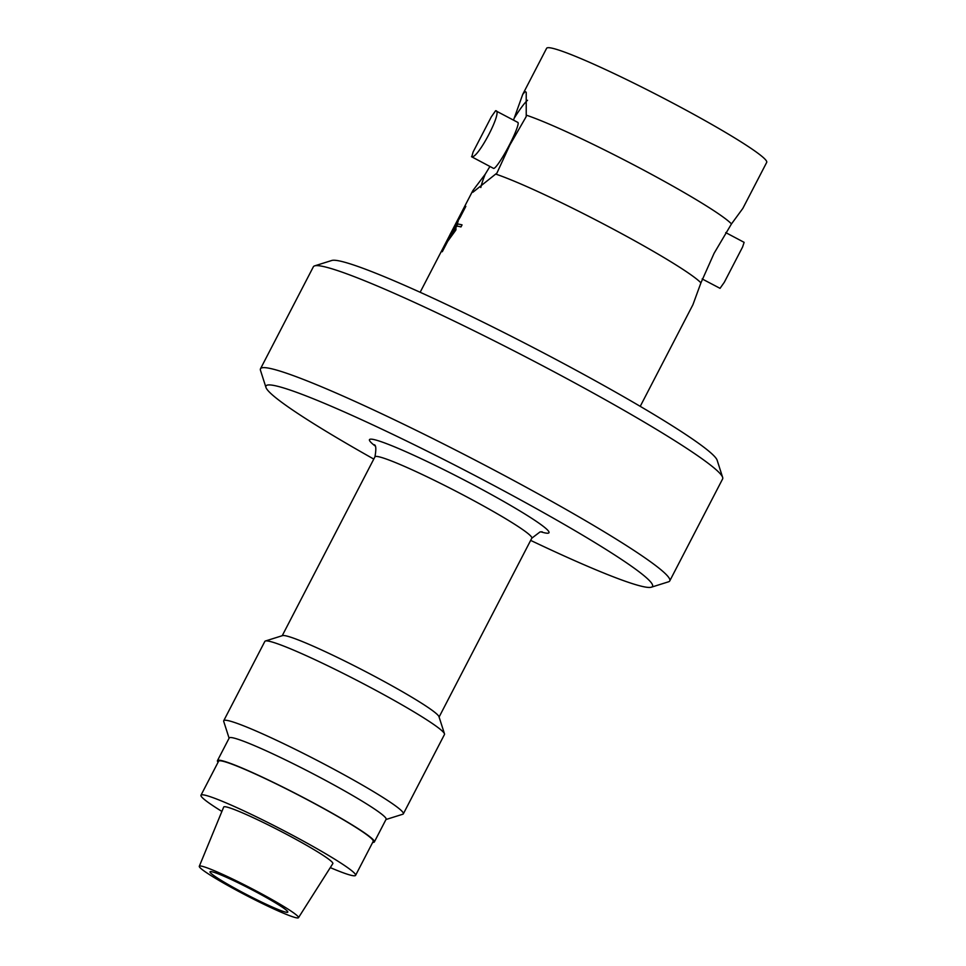 <?xml version="1.0" encoding="UTF-8"?>
<svg xmlns="http://www.w3.org/2000/svg" width="966" height="966" viewBox="0 0 966 966"><rect width="100%" height="100%" fill="white"/><g stroke="black" fill="none" stroke-linecap="round" stroke-linejoin="round"><path stroke-width="1.45" d="M495.679 174.073L496.91 173.107L509.855 145.021L526.192 116.608L526.229 115.135A123.95 9.515 27.4 0 1 640.482 168.434A123.95 9.515 27.4 0 1 731.479 223.919L714.103 253.273L700.93 282.857A123.95 9.515 27.4 0 0 609.932 227.372A123.95 9.515 27.4 0 0 495.679 174.073L472.917 192.234L472.821 190.652L485.222 174.206L489.931 166.466M526.229 115.135L526.216 92.253L525.166 91.565L522.751 94.33L513.501 120.11M330.287 867.613A87.073 6.677 -152.6 0 0 355.585 875.365L373.214 841.362A87.073 6.677 -152.6 0 0 308.118 800.15A87.073 6.677 -152.6 0 0 218.606 761.22L200.976 795.223A87.073 6.677 -152.6 0 0 221.89 811.428M355.585 875.365A87.073 6.677 -152.6 0 0 290.488 834.153A87.073 6.677 -152.6 0 0 200.976 795.223M256.739 891.232A55.859 4.287 -152.6 0 0 199.298 866.285A55.859 4.287 -152.6 0 0 241.077 892.705A55.859 4.287 -152.6 0 0 298.482 917.7A55.859 4.287 -152.6 0 0 256.739 891.232M298.482 917.7L332.835 863.604A61.462 4.721 -152.6 0 0 286.902 834.491A61.462 4.721 -152.6 0 0 223.701 807.033L199.298 866.285M242.768 892.548A43.796 3.357 -152.6 0 0 287.82 912.025A43.796 3.357 -152.6 0 0 255.048 891.389A43.796 3.357 -152.6 0 0 210.093 871.73A43.796 3.357 -152.6 0 0 242.768 892.548M530.66 540.392A217.676 16.7 -152.6 0 0 651.338 587.207L668.508 581.81A230.488 17.678 -152.6 0 0 669.752 580.916L722.628 478.907A230.488 17.678 -152.6 0 0 722.64 477.385L717.146 460.239A217.676 16.7 -152.6 0 0 554.387 358.64A217.676 16.7 -152.6 0 0 331.773 260.482L314.602 265.879A230.488 17.678 -152.6 0 0 313.37 266.773L260.494 368.783A230.488 17.678 -152.6 0 0 260.47 370.304L265.964 387.451A217.676 16.7 -152.6 0 0 373.782 459.079M722.64 477.385A230.488 17.678 -152.6 0 0 550.306 369.809A230.488 17.678 -152.6 0 0 314.602 265.879M669.752 580.916A230.488 17.678 -152.6 0 0 497.43 471.819A230.488 17.678 -152.6 0 0 260.494 368.783M651.338 587.207A217.676 16.7 -152.6 0 0 489.762 483.326A217.676 16.7 -152.6 0 0 265.964 387.451M385.977 819.518L402.798 814.229A101.152 7.764 -152.6 0 0 403.341 813.843L444.469 734.498A101.152 7.764 -152.6 0 0 444.481 733.822L438.987 716.687A88.353 6.774 -152.6 0 0 372.924 675.451A88.353 6.774 -152.6 0 0 282.567 635.604L265.396 641.001A101.152 7.764 -152.6 0 0 264.853 641.388L223.726 720.733A101.152 7.764 -152.6 0 0 223.714 721.397L229.099 738.193M444.481 733.822A101.152 7.764 -152.6 0 0 368.843 686.609A101.152 7.764 -152.6 0 0 265.396 641.001M403.341 813.843A101.152 7.764 -152.6 0 0 327.715 765.953A101.152 7.764 -152.6 0 0 223.726 720.733M372.683 842.376A88.353 6.774 -152.6 0 0 374.349 841.954L386.098 819.277A88.353 6.774 -152.6 0 0 320.048 777.461A88.353 6.774 -152.6 0 0 229.22 737.964L217.471 760.628A88.353 6.774 -152.6 0 0 218.075 762.246M374.349 841.954A88.353 6.774 -152.6 0 0 308.299 800.126A88.353 6.774 -152.6 0 0 217.471 760.628M731.479 223.919L742.842 208.402L766.702 162.385A123.95 9.515 27.4 0 0 674.027 103.712A123.95 9.515 27.4 0 0 546.611 48.3L522.751 94.33M527.533 100.271A52.502 6.194 -62.1 0 0 514.504 117.707M455.759 230.246L456.073 228.785L447.741 241.246L442.295 251.703L447.741 241.246L455.735 230.234M459.973 217.64L465.817 206.374L453.199 228.483L465.467 206.398A123.974 9.515 27.4 0 1 465.793 206.362M457.739 222.892L450.458 234.255A123.974 9.515 -152.6 0 0 449.999 234.629A123.974 9.515 -152.6 0 0 449.927 234.81M420.15 292.275L450.023 234.641A123.95 9.515 27.4 0 1 450.458 234.255L457.715 222.88M460.975 226.913A123.974 9.515 -152.6 0 0 456.858 226.116L449.637 236.622L456.882 226.129A123.95 9.515 27.4 0 1 460.987 226.925L462.05 224.885L460.987 226.925M725.732 232.601L744.134 242.357L742.564 247.054L724.331 282.241L720.044 288.339L702.161 278.945M471.529 156.709L493.529 168.374A25.997 3.067 -62.1 0 0 493.783 168.41A25.997 3.067 -62.1 0 0 508.889 145.951A25.997 3.067 -62.1 0 0 517.885 122.441L495.618 110.728L491.332 116.826L473.099 152.012L471.758 156.746C477.989 158.967 503.346 110.088 495.618 110.728M640.229 406.36L692.912 304.737L700.93 282.857M449.999 234.629L451.062 232.589A123.974 9.515 27.4 0 1 451.412 232.238L458.162 221.492M459.949 217.628L452.571 229.775M449.637 236.622L457.715 224.064A123.974 9.515 27.4 0 1 462.026 224.873M441.969 251.728L447.813 240.462L456.073 228.785M485.222 174.206A52.502 6.194 -62.1 0 0 480.827 187.525M540.827 531.819A101.152 7.764 -152.6 0 0 473.425 484.86A101.152 7.764 -152.6 0 0 374.929 445.833M542.168 531.795L540.018 531.94L531.807 538.183A88.353 6.774 -152.6 0 0 465.757 496.355A88.353 6.774 -152.6 0 0 374.929 456.858L282.217 635.713M451.17 232.432L452.921 229.039M453.597 227.747L472.821 190.652M724.331 282.241L742.564 247.054M531.807 538.183L439.095 717.038M374.929 456.858C376.317 449.118 376.064 445.072 374.18 444.722L374.192 444.734"/></g></svg>
